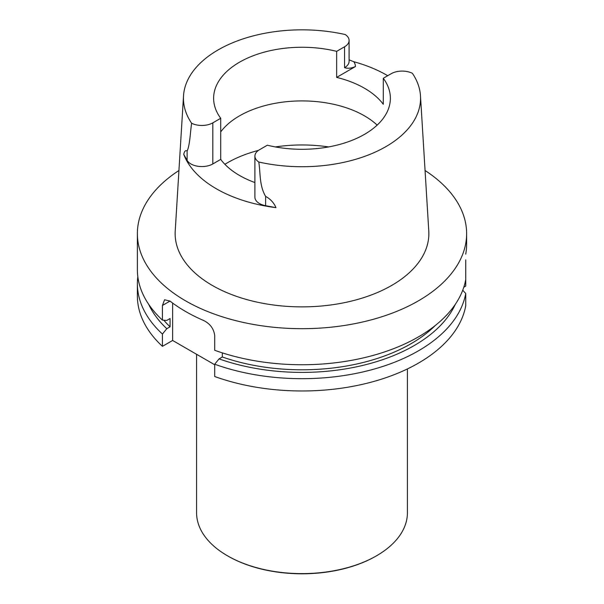 <?xml version="1.0" encoding="UTF-8"?>
<svg xmlns="http://www.w3.org/2000/svg" width="604" height="604" viewBox="0 0 604 604"><rect width="100%" height="100%" fill="white"/><g stroke="black" fill="none" stroke-linecap="round" stroke-linejoin="round"><path stroke-width="0.91" d="M463.804 287.194L465.729 286.085L465.729 259.856M435.31 325.465A154.118 88.977 0 0 1 222.332 356.987L222.332 352.879M222.332 356.987L219.056 358.882A158.618 91.582 0 0 0 455.303 304.341M462.739 290.23L465.729 293.499A164.62 95.039 0 0 1 214.699 364.22L219.056 358.882M465.729 293.499L465.729 305.79A164.62 95.039 0 0 1 214.699 376.511L214.699 364.22M172.623 303.057L172.623 340.46L162.438 346.341A164.62 95.039 0 0 1 137.38 295.937L137.38 283.646A164.62 95.039 0 0 0 162.438 334.05L166.795 328.704L170.071 326.817A154.118 88.977 0 0 1 163.805 320.211M214.699 364.748L172.623 340.46M170.071 326.817L170.071 318.527L166.795 320.422L162.438 320.112A164.62 95.039 180 0 1 137.38 269.709L137.38 233.635A164.62 95.039 180 0 1 178.935 170.509M148.697 304.341A158.618 91.582 0 0 0 166.795 328.704M137.825 276.677A164.62 95.039 0 0 0 137.38 283.646M162.438 334.05L162.438 346.341M465.729 254.141A164.62 95.039 0 0 0 466.62 244.688L466.62 233.635A164.62 95.039 180 0 1 302 328.682A164.62 95.039 180 0 1 137.38 233.635M465.729 279.554A164.62 95.039 180 0 1 214.699 350.282L214.699 335.62C213.899 328.848 210.215 323.804 203.631 320.498A164.62 95.039 180 0 1 170.003 301.079L164.575 299.765L162.438 305.45L162.438 320.112M425.065 170.509A164.62 95.039 180 0 1 466.62 233.635M254.903 182.551A88.373 51.023 0 0 1 220.709 159.396L220.709 118.293L212.812 122.846A15.5 8.947 180 0 1 191.604 123.231A118.558 68.448 180 0 1 183.518 95.855L175.22 231.045A126.863 73.243 0 0 0 302 306.877A126.863 73.243 0 0 0 428.78 231.045L420.482 95.855A118.558 68.448 180 0 1 258.784 162.015C260.573 173.31 259.229 185.587 265.617 196.383C270.471 199.048 273.922 202.808 275.975 207.648A121.079 69.905 180 0 1 183.752 154.405L187.119 160.385L187.119 151.06C185.541 150.018 184.416 151.128 183.752 154.405M275.975 207.648L265.617 205.707A15.5 8.947 0 0 1 254.903 197.198L254.903 156.096A15.5 8.947 0 0 1 259.441 149.769L267.338 145.209A88.373 51.023 0 0 0 390.373 98.278A88.373 51.023 0 0 0 383.291 78.263L383.291 104.303A88.373 51.023 0 0 0 336.662 77.388L336.662 51.348L344.559 46.787A15.5 8.947 0 0 0 349.097 40.46A15.5 8.947 0 0 0 345.216 34.541A118.558 68.448 180 0 0 183.518 95.855M220.709 131.921A88.373 51.023 180 0 1 364.491 115.855A88.373 51.023 180 0 1 377.168 125.103M220.709 118.293A88.373 51.023 180 0 1 213.627 98.278A88.373 51.023 180 0 1 336.662 51.348M383.291 78.263L391.188 73.711A15.5 8.947 180 0 1 412.396 73.326A118.558 68.448 180 0 1 420.482 95.855M254.903 156.096A15.5 8.947 0 0 0 258.784 162.015M349.097 59.826L353.793 61.721A120.151 69.369 180 0 1 386.96 75.266A120.151 69.369 180 0 1 387.723 75.704M349.097 40.46L349.097 61.336A15.5 8.947 180 0 1 344.559 67.663C347.783 68.682 351.407 68.32 355.424 66.553L336.662 77.388M220.709 159.396L212.812 163.948A15.5 8.947 180 0 1 187.119 160.385M191.604 123.231C190.275 132.721 189.815 145.511 187.119 151.06M196.579 354.284L196.579 512.743A105.421 60.868 0 0 0 227.451 555.786L228.01 556.103A104.635 60.408 0 0 0 375.99 556.103L376.549 555.786A105.421 60.868 0 0 0 407.421 512.743L407.421 368.931M228.01 556.103L227.451 555.786A105.421 60.868 0 0 0 376.549 555.786M162.438 305.45L170.003 301.079M355.424 66.553A21.819 12.601 0 0 0 353.793 61.721M344.559 67.663L344.559 46.787M212.812 163.948L212.812 122.846M265.617 205.707L265.617 196.383M224.884 164.296A105.549 60.936 180 0 1 258.459 150.388M275.401 146.931A105.549 60.936 180 0 1 328.599 146.931"/></g></svg>
